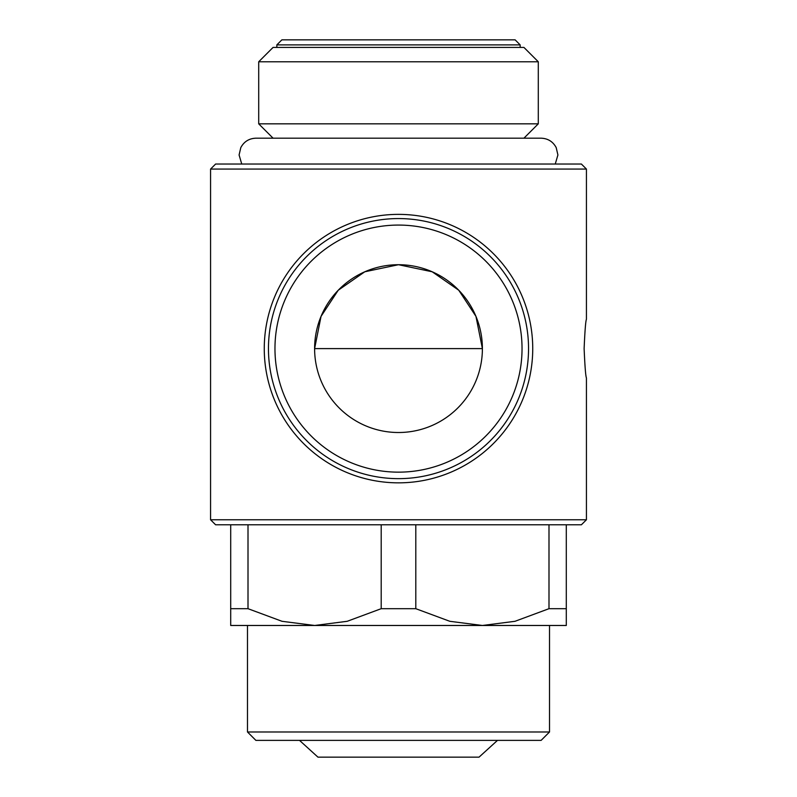 <?xml version="1.0" encoding="UTF-8"?>
<svg xmlns="http://www.w3.org/2000/svg" width="797" height="797" viewBox="0 0 797 797"><rect width="100%" height="100%" fill="white"/><g stroke="black" fill="none" stroke-linecap="round" stroke-linejoin="round"><path stroke-width="1.2" d="M586.433 169.074L210.567 169.074L215.608 164.033L581.392 164.033L586.433 169.074L586.433 319.248C585.665 320.982 584.898 330.775 584.121 348.608C584.898 366.441 585.665 376.234 586.433 377.977L586.433 519.764L210.567 519.764L215.608 524.795L230.702 524.795L230.702 625.476L566.298 625.476L566.298 608.689L548.994 608.689L514.992 621.301L482.394 625.476L449.807 621.301L415.805 608.689L381.195 608.689L347.193 621.301L314.606 625.476L282.008 621.301L248.006 608.689L230.702 608.689M566.298 608.689L566.298 524.795L230.702 524.795M555.25 164.033L557.91 154.977L556.196 147.594C552.959 141.597 547.938 138.459 541.123 138.19L273.072 138.19L258.706 123.834L538.294 123.834L538.294 61.777L258.706 61.777L258.706 123.834M538.294 61.777L523.928 47.422L273.072 47.422L258.706 61.777M276.848 44.881L520.152 44.881L515.121 39.85L281.879 39.85L276.848 44.881L276.848 47.422M381.195 524.795L381.195 608.689M398.5 731.985L247.488 731.985L255.877 740.373L541.123 740.373L549.512 731.985L398.5 731.985M497.497 740.373L479.037 757.15L317.963 757.15L299.503 740.373M398.5 482.843A134.235 134.235 0 0 0 532.735 348.608A134.235 134.235 0 0 0 398.5 214.373A134.235 134.235 0 0 0 264.265 348.608A134.235 134.235 0 0 0 398.5 482.843M528.541 348.608A130.041 130.041 0 0 0 398.5 218.567A130.041 130.041 0 0 0 268.459 348.608A130.041 130.041 0 0 0 398.5 478.648A130.041 130.041 0 0 0 528.541 348.608A130.041 130.041 0 0 1 398.5 478.648A130.041 130.041 0 0 1 268.459 348.608M314.606 348.608A83.894 83.894 0 0 1 398.5 264.714A83.894 83.894 0 0 1 482.394 348.608A83.894 83.894 0 0 1 398.5 432.512A83.894 83.894 0 0 1 314.606 348.608L482.394 348.608L475.958 316.379L458.763 290.238L432.193 271.777L398.5 264.714L364.807 271.777L338.237 290.238L321.042 316.379L314.606 348.608L398.5 348.608M548.994 524.795L548.994 608.689M415.805 608.689L415.805 524.795M248.006 608.689L248.006 524.795M586.433 519.764L581.392 524.795L566.298 524.795M522.035 348.608A123.535 123.535 0 0 0 398.5 225.073A123.535 123.535 0 0 0 274.965 348.608A123.535 123.535 0 0 0 398.5 472.153A123.535 123.535 0 0 0 522.035 348.608M538.294 123.834L523.928 138.19L541.123 138.19M241.75 164.033L239.09 154.977L240.804 147.594C244.041 141.597 249.062 138.459 255.877 138.19L398.5 138.19M210.567 169.074L210.567 519.764M247.488 625.476L247.488 731.985M549.512 625.476L549.512 731.985M520.152 44.881L520.152 47.422"/></g></svg>
